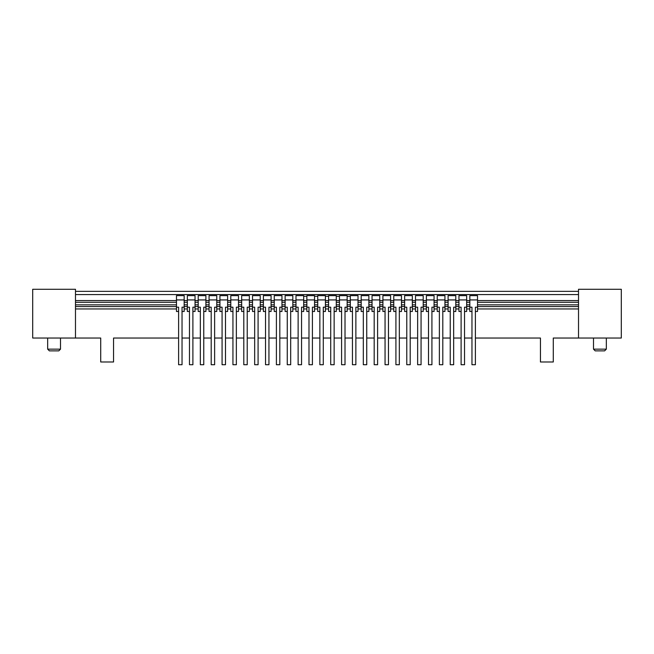 <?xml version="1.0" encoding="UTF-8"?>
<svg xmlns="http://www.w3.org/2000/svg" width="654" height="654" viewBox="0 0 654 654"><rect width="100%" height="100%" fill="white"/><g stroke="black" fill="none" stroke-linecap="round" stroke-linejoin="round"><path stroke-width="0.98" d="M475.393 338.036L540.449 338.036L540.449 361.989L553.284 361.989L553.284 338.036L621.3 338.036L621.3 289.272L578.52 289.272L578.52 338.036M75.48 338.036L75.48 289.272L32.7 289.272L32.7 338.036L100.716 338.036L100.716 361.989L113.551 361.989L113.551 338.036L178.607 338.036M182.033 338.036L189.472 338.036M192.897 338.036L200.337 338.036M203.762 338.036L211.201 338.036M214.626 338.036L222.074 338.036M225.491 338.036L232.938 338.036M236.356 338.036L243.803 338.036M247.22 338.036L254.668 338.036M258.085 338.036L265.532 338.036M268.949 338.036L276.397 338.036M279.814 338.036L287.261 338.036M290.687 338.036L298.126 338.036M301.551 338.036L308.99 338.036M312.416 338.036L319.855 338.036M323.28 338.036L330.72 338.036M334.145 338.036L341.584 338.036M345.01 338.036L352.449 338.036M355.874 338.036L363.313 338.036M366.739 338.036L374.186 338.036M377.603 338.036L385.051 338.036M388.468 338.036L395.915 338.036M399.332 338.036L406.78 338.036M410.197 338.036L417.644 338.036M421.062 338.036L428.509 338.036M431.926 338.036L439.374 338.036M442.799 338.036L450.238 338.036M453.663 338.036L461.103 338.036M464.528 338.036L471.967 338.036M606.332 349.154L593.497 349.154L595.205 350.871L604.615 350.871L606.332 349.154L606.332 338.036M58.795 350.871L49.385 350.871L47.668 349.154L60.503 349.154L58.795 350.871M75.48 308.95L176.474 308.95M184.166 308.95L187.338 308.95M195.039 308.95L198.203 308.95M205.904 308.95L209.067 308.95M216.768 308.95L219.932 308.95M227.633 308.95L230.797 308.95M238.497 308.95L241.661 308.95M249.362 308.95L252.526 308.95M260.227 308.95L263.39 308.95M271.091 308.95L274.255 308.95M281.956 308.95L285.119 308.95M292.82 308.95L295.984 308.95M303.685 308.95L306.849 308.95M314.549 308.95L317.721 308.95M325.414 308.95L328.586 308.95M336.279 308.95L339.451 308.95M347.151 308.95L350.315 308.95M358.016 308.95L361.18 308.95M368.881 308.95L372.044 308.95M379.745 308.95L382.909 308.95M390.61 308.95L393.773 308.95M401.474 308.95L404.638 308.95M412.339 308.95L415.503 308.95M423.203 308.95L426.367 308.95M434.068 308.95L437.232 308.95M444.933 308.95L448.096 308.95M455.797 308.95L458.961 308.95M466.662 308.95L469.834 308.95M477.526 308.95L578.52 308.95M75.48 294.578L578.52 294.578M75.48 291.357L578.52 291.357M578.52 306.554L477.526 306.554M469.834 306.554L466.662 306.554M458.961 306.554L455.797 306.554M448.096 306.554L444.933 306.554M437.232 306.554L434.068 306.554M426.367 306.554L423.203 306.554M415.503 306.554L412.339 306.554M404.638 306.554L401.474 306.554M393.773 306.554L390.61 306.554M382.909 306.554L379.745 306.554M372.044 306.554L368.881 306.554M361.18 306.554L358.016 306.554M350.315 306.554L347.151 306.554M339.451 306.554L336.279 306.554M328.586 306.554L325.414 306.554M317.721 306.554L314.549 306.554M306.849 306.554L303.685 306.554M295.984 306.554L292.82 306.554M285.119 306.554L281.956 306.554M274.255 306.554L271.091 306.554M263.39 306.554L260.227 306.554M252.526 306.554L249.362 306.554M241.661 306.554L238.497 306.554M230.797 306.554L227.633 306.554M219.932 306.554L216.768 306.554M209.067 306.554L205.904 306.554M198.203 306.554L195.039 306.554M187.338 306.554L184.166 306.554M176.474 306.554L75.48 306.554M578.52 304.846L477.526 304.846M469.834 304.846L466.662 304.846M458.961 304.846L455.797 304.846M448.096 304.846L444.933 304.846M437.232 304.846L434.068 304.846M426.367 304.846L423.203 304.846M415.503 304.846L412.339 304.846M404.638 304.846L401.474 304.846M393.773 304.846L390.61 304.846M382.909 304.846L379.745 304.846M372.044 304.846L368.881 304.846M361.18 304.846L358.016 304.846M350.315 304.846L347.151 304.846M339.451 304.846L336.279 304.846M328.586 304.846L325.414 304.846M317.721 304.846L314.549 304.846M306.849 304.846L303.685 304.846M295.984 304.846L292.82 304.846M285.119 304.846L281.956 304.846M274.255 304.846L271.091 304.846M263.39 304.846L260.227 304.846M252.526 304.846L249.362 304.846M241.661 304.846L238.497 304.846M230.797 304.846L227.633 304.846M219.932 304.846L216.768 304.846M209.067 304.846L205.904 304.846M198.203 304.846L195.039 304.846M187.338 304.846L184.166 304.846M176.474 304.846L75.48 304.846M75.48 302.279L176.474 302.279M184.166 302.279L187.338 302.279M195.039 302.279L198.203 302.279M205.904 302.279L209.067 302.279M216.768 302.279L219.932 302.279M227.633 302.279L230.797 302.279M238.497 302.279L241.661 302.279M249.362 302.279L252.526 302.279M260.227 302.279L263.39 302.279M271.091 302.279L274.255 302.279M281.956 302.279L285.119 302.279M292.82 302.279L295.984 302.279M303.685 302.279L306.849 302.279M314.549 302.279L317.721 302.279M325.414 302.279L328.586 302.279M336.279 302.279L339.451 302.279M347.151 302.279L350.315 302.279M358.016 302.279L361.18 302.279M368.881 302.279L372.044 302.279M379.745 302.279L382.909 302.279M390.61 302.279L393.773 302.279M401.474 302.279L404.638 302.279M412.339 302.279L415.503 302.279M423.203 302.279L426.367 302.279M434.068 302.279L437.232 302.279M444.933 302.279L448.096 302.279M455.797 302.279L458.961 302.279M466.662 302.279L469.834 302.279M477.526 302.279L578.52 302.279M75.48 300.562L176.474 300.562M184.166 300.562L187.338 300.562M195.039 300.562L198.203 300.562M205.904 300.562L209.067 300.562M216.768 300.562L219.932 300.562M227.633 300.562L230.797 300.562M238.497 300.562L241.661 300.562M249.362 300.562L252.526 300.562M260.227 300.562L263.39 300.562M271.091 300.562L274.255 300.562M281.956 300.562L285.119 300.562M292.82 300.562L295.984 300.562M303.685 300.562L306.849 300.562M314.549 300.562L317.721 300.562M325.414 300.562L328.586 300.562M336.279 300.562L339.451 300.562M347.151 300.562L350.315 300.562M358.016 300.562L361.18 300.562M368.881 300.562L372.044 300.562M379.745 300.562L382.909 300.562M390.61 300.562L393.773 300.562M401.474 300.562L404.638 300.562M412.339 300.562L415.503 300.562M423.203 300.562L426.367 300.562M434.068 300.562L437.232 300.562M444.933 300.562L448.096 300.562M455.797 300.562L458.961 300.562M466.662 300.562L469.834 300.562M477.526 300.562L578.52 300.562M303.685 296.287L306.849 296.287M314.549 296.287L317.721 296.287M325.414 296.287L328.586 296.287M336.279 296.287L339.451 296.287M347.151 296.287L350.315 296.287M176.474 299.924L184.166 299.924L184.166 295.649L176.474 295.649L176.474 311.476L178.607 311.476M184.166 299.924L184.166 311.476L182.033 311.476M176.474 307.192L178.607 307.192L178.607 364.728L182.033 364.728L182.033 307.192L184.166 307.192M187.338 299.924L195.039 299.924L195.039 295.649L187.338 295.649L187.338 311.476L189.472 311.476M195.039 299.924L195.039 311.476L192.897 311.476M187.338 307.192L189.472 307.192L189.472 364.728L192.897 364.728L192.897 307.192L195.039 307.192M198.203 299.924L205.904 299.924L205.904 295.649L198.203 295.649L198.203 311.476L200.337 311.476M205.904 299.924L205.904 311.476L203.762 311.476M198.203 307.192L200.337 307.192L200.337 364.728L203.762 364.728L203.762 307.192L205.904 307.192M209.067 299.924L216.768 299.924L216.768 295.649L209.067 295.649L209.067 311.476L211.201 311.476M216.768 299.924L216.768 311.476L214.626 311.476M209.067 307.192L211.201 307.192L211.201 364.728L214.626 364.728L214.626 307.192L216.768 307.192M219.932 299.924L227.633 299.924L227.633 295.649L219.932 295.649L219.932 311.476L222.074 311.476M227.633 299.924L227.633 311.476L225.491 311.476M219.932 307.192L222.074 307.192L222.074 364.728L225.491 364.728L225.491 307.192L227.633 307.192M230.797 299.924L238.497 299.924L238.497 295.649L230.797 295.649L230.797 311.476L232.938 311.476M238.497 299.924L238.497 311.476L236.356 311.476M230.797 307.192L232.938 307.192L232.938 364.728L236.356 364.728L236.356 307.192L238.497 307.192M241.661 299.924L249.362 299.924L249.362 295.649L241.661 295.649L241.661 311.476L243.803 311.476M249.362 299.924L249.362 311.476L247.22 311.476M241.661 307.192L243.803 307.192L243.803 364.728L247.22 364.728L247.22 307.192L249.362 307.192M252.526 299.924L260.227 299.924L260.227 295.649L252.526 295.649L252.526 311.476L254.668 311.476M260.227 299.924L260.227 311.476L258.085 311.476M252.526 307.192L254.668 307.192L254.668 364.728L258.085 364.728L258.085 307.192L260.227 307.192M263.39 299.924L271.091 299.924L271.091 295.649L263.39 295.649L263.39 311.476L265.532 311.476M271.091 299.924L271.091 311.476L268.949 311.476M263.39 307.192L265.532 307.192L265.532 364.728L268.949 364.728L268.949 307.192L271.091 307.192M274.255 299.924L281.956 299.924L281.956 295.649L274.255 295.649L274.255 311.476L276.397 311.476M281.956 299.924L281.956 311.476L279.814 311.476M274.255 307.192L276.397 307.192L276.397 364.728L279.814 364.728L279.814 307.192L281.956 307.192M285.119 299.924L292.82 299.924L292.82 295.649L285.119 295.649L285.119 311.476L287.261 311.476M292.82 299.924L292.82 311.476L290.687 311.476M285.119 307.192L287.261 307.192L287.261 364.728L290.687 364.728L290.687 307.192L292.82 307.192M295.984 299.924L303.685 299.924L303.685 295.649L295.984 295.649L295.984 311.476L298.126 311.476M303.685 299.924L303.685 311.476L301.551 311.476M295.984 307.192L298.126 307.192L298.126 364.728L301.551 364.728L301.551 307.192L303.685 307.192M306.849 299.924L314.549 299.924L314.549 295.649L306.849 295.649L306.849 311.476L308.99 311.476M314.549 299.924L314.549 311.476L312.416 311.476M306.849 307.192L308.99 307.192L308.99 364.728L312.416 364.728L312.416 307.192L314.549 307.192M317.721 299.924L325.414 299.924L325.414 295.649L317.721 295.649L317.721 311.476L319.855 311.476M325.414 299.924L325.414 311.476L323.28 311.476M317.721 307.192L319.855 307.192L319.855 364.728L323.28 364.728L323.28 307.192L325.414 307.192M328.586 299.924L336.279 299.924L336.279 295.649L328.586 295.649L328.586 311.476L330.72 311.476M336.279 299.924L336.279 311.476L334.145 311.476M328.586 307.192L330.72 307.192L330.72 364.728L334.145 364.728L334.145 307.192L336.279 307.192M339.451 299.924L347.151 299.924L347.151 295.649L339.451 295.649L339.451 311.476L341.584 311.476M347.151 299.924L347.151 311.476L345.01 311.476M339.451 307.192L341.584 307.192L341.584 364.728L345.01 364.728L345.01 307.192L347.151 307.192M350.315 299.924L358.016 299.924L358.016 295.649L350.315 295.649L350.315 311.476L352.449 311.476M358.016 299.924L358.016 311.476L355.874 311.476M350.315 307.192L352.449 307.192L352.449 364.728L355.874 364.728L355.874 307.192L358.016 307.192M361.18 299.924L368.881 299.924L368.881 295.649L361.18 295.649L361.18 311.476L363.313 311.476M368.881 299.924L368.881 311.476L366.739 311.476M361.18 307.192L363.313 307.192L363.313 364.728L366.739 364.728L366.739 307.192L368.881 307.192M372.044 299.924L379.745 299.924L379.745 295.649L372.044 295.649L372.044 311.476L374.186 311.476M379.745 299.924L379.745 311.476L377.603 311.476M372.044 307.192L374.186 307.192L374.186 364.728L377.603 364.728L377.603 307.192L379.745 307.192M382.909 299.924L390.61 299.924L390.61 295.649L382.909 295.649L382.909 311.476L385.051 311.476M390.61 299.924L390.61 311.476L388.468 311.476M382.909 307.192L385.051 307.192L385.051 364.728L388.468 364.728L388.468 307.192L390.61 307.192M393.773 299.924L401.474 299.924L401.474 295.649L393.773 295.649L393.773 311.476L395.915 311.476M401.474 299.924L401.474 311.476L399.332 311.476M393.773 307.192L395.915 307.192L395.915 364.728L399.332 364.728L399.332 307.192L401.474 307.192M404.638 299.924L412.339 299.924L412.339 295.649L404.638 295.649L404.638 311.476L406.78 311.476M412.339 299.924L412.339 311.476L410.197 311.476M404.638 307.192L406.78 307.192L406.78 364.728L410.197 364.728L410.197 307.192L412.339 307.192M415.503 299.924L423.203 299.924L423.203 295.649L415.503 295.649L415.503 311.476L417.644 311.476M423.203 299.924L423.203 311.476L421.062 311.476M415.503 307.192L417.644 307.192L417.644 364.728L421.062 364.728L421.062 307.192L423.203 307.192M426.367 299.924L434.068 299.924L434.068 295.649L426.367 295.649L426.367 311.476L428.509 311.476M434.068 299.924L434.068 311.476L431.926 311.476M426.367 307.192L428.509 307.192L428.509 364.728L431.926 364.728L431.926 307.192L434.068 307.192M437.232 299.924L444.933 299.924L444.933 295.649L437.232 295.649L437.232 311.476L439.374 311.476M444.933 299.924L444.933 311.476L442.799 311.476M437.232 307.192L439.374 307.192L439.374 364.728L442.799 364.728L442.799 307.192L444.933 307.192M448.096 299.924L455.797 299.924L455.797 295.649L448.096 295.649L448.096 311.476L450.238 311.476M455.797 299.924L455.797 311.476L453.663 311.476M448.096 307.192L450.238 307.192L450.238 364.728L453.663 364.728L453.663 307.192L455.797 307.192M458.961 299.924L466.662 299.924L466.662 295.649L458.961 295.649L458.961 311.476L461.103 311.476M466.662 299.924L466.662 311.476L464.528 311.476M458.961 307.192L461.103 307.192L461.103 364.728L464.528 364.728L464.528 307.192L466.662 307.192M469.834 299.924L477.526 299.924L477.526 295.649L469.834 295.649L469.834 311.476L471.967 311.476M477.526 299.924L477.526 311.476L475.393 311.476M469.834 307.192L471.967 307.192L471.967 364.728L475.393 364.728L475.393 307.192L477.526 307.192M60.503 338.036L60.503 349.154M47.668 338.036L47.668 349.154M593.497 338.036L593.497 349.154"/></g></svg>
